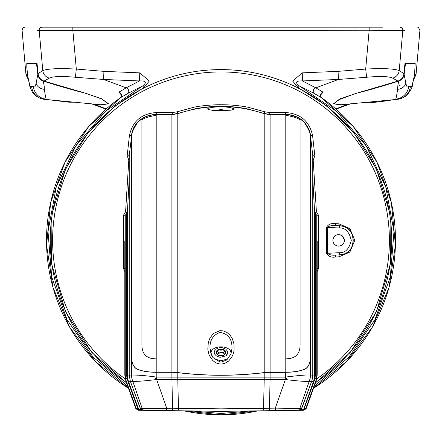 <?xml version="1.0" encoding="UTF-8"?>
<svg xmlns="http://www.w3.org/2000/svg" width="442" height="442" viewBox="0 0 442 442"><rect width="100%" height="100%" fill="white"/><g stroke="black" fill="none" stroke-linecap="round" stroke-linejoin="round"><path stroke-width="0.66" d="M403.949 73.587L399.209 70.621A8.608 8.354 128 0 1 392.645 78.124L397.955 81.085C401.397 79.814 403.397 77.317 403.949 73.587L404.96 63.427L411.01 63.377M410.911 63.377L415.187 63.339L414.535 74.748L412.734 82.864C411.723 86.803 410.927 87.986 410.353 86.394A14.227 14.138 80.5 0 1 397.623 99.317L339.517 104.909L333.903 103.732L338.307 99.914L355.699 93.45C367.407 90.582 385.916 85.201 398.833 81.03C401.806 79.88 403.574 77.709 404.143 74.521L404.844 67.504L405.944 63.421L404.96 63.433M410.353 86.394L408.701 86.179C407.612 87.958 406.662 86.947 405.85 83.157L404.143 74.521M414.535 74.748L414.143 76.46M397.623 99.317L395.678 99.118C395.966 99.118 396.618 95.859 397.64 89.334C397.557 87.046 397.955 84.278 398.833 81.03M397.573 99.323L398.623 99.185C403.082 97.931 406.027 96.373 407.458 94.516C411.115 89.759 412.845 86.173 412.64 83.753L414.414 75.532M74.654 27.166L42.161 27.166A3.05 2.984 90 0 0 39.189 30.481L42.791 70.621L38.051 73.587L37.04 63.427L30.957 63.377M86.273 93.45L101.853 99.019L108.069 103.737L102.45 104.909L44.393 99.323L46.294 99.118C46.012 99.257 45.36 95.997 44.327 89.334C44.388 86.925 43.99 84.162 43.134 81.03C58.245 85.859 72.621 90.002 86.273 93.45M27.824 76.46L26.824 67.416L26.785 63.339L31.056 63.377M27.432 74.748L29.233 82.864C30.222 86.792 31.012 87.969 31.614 86.394L33.266 86.179C34.371 87.952 35.321 86.941 36.117 83.157L37.824 74.521L37.122 67.504L36.023 63.421L37.04 63.433M37.824 74.521C38.388 77.704 40.161 79.875 43.134 81.03M40.299 27.166L65.057 27.166M126.301 382.407A170.734 170.734 0 0 1 284.195 81.731C263.896 73.687 242.829 69.648 221 69.604L221 27.166L382.529 27.166M221 27.166L72.858 27.166L369.142 27.166L369.169 30.216L404.684 30.481M37.316 30.481L369.169 30.216L365.689 69.062C383.435 68.173 394.607 68.692 399.209 70.621L402.811 30.481A3.05 2.984 90 0 0 399.839 27.166M38.051 73.587C38.592 77.3 40.592 79.803 44.045 81.085L49.355 78.124A8.608 8.354 52 0 1 42.791 70.621C47.388 68.692 58.565 68.173 76.311 69.062L103.931 71.366L139.755 72.858L149.33 81.019L143.749 87.748L115.329 105.842L88.267 132.44L65.493 169.054L52.007 213.779L51.493 263.404L65.526 311.687L91.958 352.622L126.478 382.888M25.139 27.166C23.492 27.155 22.476 28.26 22.1 30.481L25.968 74.692L27.432 74.692M315.522 382.888L350.031 352.639L376.474 311.687L390.507 263.426L389.993 213.779L376.512 169.071L353.733 132.445L326.688 105.853L298.251 87.748L292.665 81.035L302.245 72.858L338.069 71.366L365.689 69.062L366.589 77.262C380.197 76.024 388.883 76.311 392.645 78.124M72.858 27.166L72.831 30.216L76.311 69.04L75.411 77.262L103.577 79.455L103.931 71.366M284.195 81.731A170.734 170.734 0 0 1 315.698 382.407M143.749 87.748L142.794 85.831L105.306 111.467L75.77 145.976L56.228 186.977L48.018 231.647L51.703 276.919L67.04 319.671L92.964 356.965L127.694 386.231M191.43 410.955L221 413.491L221 411.342L142.86 410.32L140.771 409.331M139.755 72.858L139.534 80.947C145.954 80.659 147.042 82.284 142.794 85.831L127.71 93.477L120.428 97.754A3.155 2.796 58.6 0 0 121.384 94.61A3.155 2.796 58.6 0 0 118.881 92.174L126.152 87.853L103.577 79.455L139.534 80.947L126.152 87.853A3.155 2.608 60.5 0 1 128.644 90.378A3.155 2.608 60.5 0 1 127.71 93.477M49.355 78.124C53.117 76.311 61.803 76.024 75.411 77.262M100.864 104.737L108.655 103.853L101.306 98.583L83.201 92.538L44.045 81.085M397.955 81.085L358.799 92.538L340.716 98.572L333.345 103.853L341.191 104.726M298.251 87.748L299.206 85.831C294.808 82.328 295.897 80.698 302.466 80.947L302.245 72.858M221 413.491L250.57 410.955M314.306 386.231L349.036 356.965L374.96 319.671L390.297 276.919L393.982 231.647L385.772 186.977L366.23 145.976L336.693 111.467L299.206 85.831L314.29 93.477L321.572 97.754A3.155 2.796 -58.6 0 1 320.616 94.61A3.155 2.796 -58.6 0 1 323.119 92.174L321.201 94.262M338.069 71.366L338.423 79.455L366.589 77.262M314.29 93.477A3.155 2.608 -60.5 0 1 313.356 90.378A3.155 2.608 -60.5 0 1 315.848 87.853L302.466 80.947L338.423 79.455L315.848 87.853L323.119 92.174M93.56 103.986L106.24 108.898M120.799 94.262L118.881 92.174M335.76 108.898L348.451 103.98M121.246 94.196L120.401 93.859C121.511 95.052 121.478 96.373 120.318 97.826L88.654 126.622L64.952 162.264L50.637 202.596L46.576 245.211L53.007 287.527L69.549 327.003L95.207 361.269L128.429 388.253A174.491 174.491 0 0 1 120.428 97.754L120.218 97.897M335.417 223.652L338.859 223.801L349.882 228.602L354.788 240.321L349.898 252.062L338.859 256.879L335.417 257.029C331.273 257.692 328.284 256.421 326.45 253.211L326.45 227.47C328.268 224.265 331.257 222.989 335.417 223.652A2.155 0.895 92.5 0 0 336.202 225.669C332.627 225.122 329.666 225.68 327.318 227.359L326.45 227.47M124.815 271.576L123.434 268.427L123.445 215.315L125.589 211.718L128.81 159.921L127.163 155.921L129.423 135.595C132.495 121.174 141.617 113.478 156.794 112.5L172.352 112.577L177.22 111.782L193.718 107.301C200.801 105.621 214.177 104.616 221.006 104.743C230.304 104.71 239.393 105.561 248.282 107.301L264.78 111.782L269.648 112.577L285.206 112.5C300.322 113.428 309.444 121.13 312.577 135.595L314.837 155.921L313.19 159.921L316.411 211.718L318.555 215.315L318.566 268.427L317.185 271.576M321.782 97.897L321.572 97.754A174.491 174.491 0 0 1 313.571 388.247L346.793 361.269L372.451 327.008L388.988 287.527L395.424 245.211L391.363 202.602L377.048 162.264L353.346 126.622L321.682 97.826C320.511 96.378 320.483 95.058 321.594 93.859L320.754 94.196M51.565 100.008A14.227 13.94 -73 0 0 52.825 100.279L51.896 99.947M52.825 100.279L69.079 102.196L74.814 102.196M365.678 102.334L374.037 102.389L388.827 100.599A14.227 14.028 72 0 0 390.783 100.119A14.227 14.028 72 0 0 390.789 100.113L391.457 99.909M389.899 100.052L388.827 100.599M338.859 256.879A2.155 0.895 87.5 0 1 339.649 254.857C357.473 255.559 357.434 225.083 339.649 225.823A2.155 0.895 92.5 0 1 338.859 223.801M335.417 257.029A2.155 0.895 -92.5 0 1 336.202 255.012C332.627 255.559 329.666 254.995 327.318 253.321L339.572 252.68C345.34 252.968 349.246 248.852 351.285 240.338C349.257 231.84 345.357 227.724 339.572 228L327.318 227.359L327.318 253.321L326.45 253.211M317.185 268.521A3.05 0.348 -178.1 0 1 318.566 268.427M316.759 268.686L316.759 215.094A3.05 0.309 178.2 0 0 318.555 215.315M315.339 213.845L315.339 375.054L316.759 375.103L316.759 215.094L315.124 213.724L316.411 211.718L314.66 213.254L312.77 178.364M312.77 159.739L313.19 159.921L312.77 159.661M310.428 375.065A18.293 18.144 90 0 1 309.334 381.352L311.649 381.352L312.422 378.584L312.759 375.065L312.759 155.374L310.4 135.014L310.4 375.054L312.759 375.065L312.759 155.374A3.05 0.807 174.1 0 0 314.837 155.921M310.4 136.385C311.124 134.606 309.334 130.191 305.035 123.147C300.052 117.506 293.632 114.611 285.786 114.461L285.786 114.395C299.35 115.263 307.555 122.136 310.4 135.014A3.05 0.901 172.7 0 0 312.577 135.595M269.648 112.577A3.05 0.503 89.9 0 0 270.106 114.417L285.786 114.395A3.05 0.624 90 0 1 285.206 112.5M285.786 114.461L270.106 114.461L264.211 113.45L247.929 109.025L248.282 107.301M270.106 114.461L264.211 113.478L247.929 109.025C230.044 105.367 212.094 105.367 194.071 109.025L193.718 107.301M129.23 178.364L127.335 213.348L127.335 375.081L131.6 375.054A18.293 18.05 52.2 0 0 132.799 381.38C136.887 381.54 144.363 380.982 155.225 379.706L156.214 377.048C145.799 375.617 137.595 374.954 131.6 375.054L131.6 136.385C130.887 134.589 132.672 130.175 136.959 123.147C141.981 117.478 148.401 114.583 156.214 114.461L171.894 114.461L177.789 113.478L194.071 109.025L177.789 113.45L171.894 114.417A3.05 0.503 90.1 0 0 172.352 112.577M171.894 114.461L156.214 114.395A3.05 0.624 90 0 0 156.794 112.5M156.214 114.461L156.214 114.395C142.584 115.323 134.379 122.196 131.6 135.014A3.05 0.901 7.3 0 1 129.423 135.595M131.6 136.385L129.241 155.374A3.05 0.807 5.9 0 1 127.163 155.921M143.667 410.331L138.843 410.264L136.843 409.419L136.197 408.397L126.346 381.347L125.578 378.584L125.241 375.081L126.661 375.054L126.976 378.313L126.826 375.087L127.335 375.081L127.605 378.225L128.44 381.347L130.34 381.352L129.23 375.07L129.241 155.374L129.23 375.07L130.351 381.352L132.666 381.352A18.293 18.144 -90 0 1 131.572 375.065M129.23 159.667L128.81 159.921L129.23 159.739M126.876 213.724A0.508 0.486 1.1 0 0 127.34 213.254L125.589 211.718L126.876 213.724L125.241 215.094A3.05 0.309 1.8 0 1 123.445 215.315M125.241 375.081L125.241 215.094L125.241 268.686L124.815 242.061M124.815 268.521A3.05 0.348 -1.9 0 0 123.434 268.427M339.572 228L339.649 225.851L336.202 225.669L339.649 225.851C357.716 226.674 357.711 254.006 339.649 254.83L336.202 255.012L339.649 254.83L339.572 252.68M344.357 240.338C343.683 244.89 343.207 242.973 342.788 244.293C341.484 245.498 340.373 246.072 339.456 246.017C338.246 246.343 336.693 245.879 334.798 244.63C334.13 244.282 333.511 243.144 332.948 241.21L332.898 239.912C333.169 239.619 332.113 241.122 334.03 236.884L336.312 235.083L338.942 234.608L341.357 235.293L342.544 236.15C342.765 237.453 341.76 232.895 344.357 240.338C344.312 238.967 343.959 237.857 343.29 237C342.384 235.857 341.301 235.116 340.031 234.779C336.903 234.503 334.97 235.122 334.224 236.647C333.914 237.553 332.92 237.608 332.881 240.338C332.925 241.713 333.285 242.824 333.953 243.68C334.854 244.824 335.942 245.564 337.207 245.901C340.334 246.177 342.274 245.553 343.014 244.034C343.329 243.128 344.318 243.072 344.357 240.338M315.185 213.834L315.024 378.313L304.284 408.414L305.803 408.397L305.157 409.419L302.113 410.281L303.157 410.264A1.32 0.586 -90.7 0 0 303.72 409.159L313.56 381.347L314.395 378.225L314.665 375.081L314.665 213.348L315.174 213.834M314.665 213.348L314.66 213.254A0.508 0.486 178.9 0 0 315.124 213.724M309.201 381.38C305.146 381.579 297.665 381.021 286.775 379.706L285.786 377.048C293.444 376.076 307.146 374.551 310.4 375.054A18.293 18.05 127.8 0 1 309.201 381.38L299.814 408.474L301.731 408.447L311.654 381.352L312.428 378.584L312.77 375.07L315.174 375.087M310.4 136.407L310.367 136.407C311.135 134.744 309.295 130.324 304.842 123.147C299.809 117.616 293.455 114.798 285.786 114.682L270.106 114.682L264.211 113.699C235.365 104.124 206.558 104.124 177.789 113.699L171.894 114.682L156.214 114.682C148.523 114.798 142.169 117.616 137.153 123.147C132.744 130.219 130.898 134.639 131.633 136.407L131.6 136.407M127.335 213.348L126.815 213.834L126.826 375.087M316.759 375.081L316.422 378.584L315.654 381.347L305.803 408.397L305.284 409.275L304.284 408.414L303.72 409.159M311.649 381.352L314.035 381.523L314.892 378.313L314.395 378.225M286.775 379.706L285.388 379.446L285.786 372.302C293.599 372.258 300.013 371.203 305.035 369.142C309.328 366.683 311.113 361.103 310.4 352.39M310.367 136.407L310.367 352.219C311.107 361.02 309.262 366.661 304.842 369.142C299.869 371.142 293.516 372.17 285.786 372.225L285.786 358.816C295.438 358.843 300.201 354.025 300.079 344.368L300.074 121.075C300.173 118.837 295.411 116.926 285.786 115.345L285.786 114.682M156.214 114.682L156.214 115.345C146.429 116.986 141.661 118.904 141.915 121.108L141.926 344.467C141.821 354.097 146.584 358.882 156.214 358.816L156.214 372.225C148.518 372.181 142.164 371.153 137.153 369.142C132.744 366.672 130.898 361.031 131.633 352.219L131.633 136.407M156.214 372.225L171.894 372.225L171.894 114.682M177.789 113.699L177.789 372.578L171.894 372.225M219.801 110.721L212.63 110.345L208.442 109.533C207.199 109.086 207.386 108.605 208.994 108.08C209.398 107.809 214.331 107.014 216.42 106.997L224.879 106.958L229.873 107.417L234.232 108.782C234.177 109.605 231.962 110.041 230.608 110.191L219.801 110.721M219.818 330.71L223.182 330.87L226.917 332.417L230.166 335.318L232.343 338.76L233.973 343.953L234.072 350.302L233.641 352.512C232.194 356.639 234.619 350.976 231.636 357.401L228.547 361.114L224.972 363.28C219.74 364.423 222.663 364.02 219.536 363.932L216.829 363.197C215.652 362.573 216.282 363.363 212.574 360.285L209.414 355.567L208.69 353.683L207.801 349.13L208.304 342.594L209.845 338.379L212.602 334.456L213.906 333.257L219.818 330.71M177.789 372.578C206.635 376.065 235.442 376.065 264.211 372.578L264.211 113.699M270.106 114.682L270.106 372.225L264.211 372.578M270.106 372.225L285.786 372.225M131.6 352.39C130.882 361.086 132.666 366.667 136.959 369.142C141.943 371.197 148.363 372.252 156.214 372.302L156.214 377.048L171.894 377.131L171.894 372.302L156.214 372.302M222.878 411.32L142.556 410.314L221 411.342L166.651 410.629L166.689 408.132L156.612 379.446L156.612 377.131M301.51 409.436L303.339 409.414A1.32 1.32 -90.7 0 1 302.113 410.281L298.333 410.331M311.715 392.164L315.654 381.347L314.317 380.86M315.339 375.054L315.024 378.313L316.422 378.584M285.786 372.302L264.211 372.661C235.365 376.148 206.558 376.148 177.789 372.661L171.894 372.302M214.155 110.434L216.177 110.362M225.823 110.362L227.845 110.434M220.011 332.461C228.188 333.738 232.188 339.047 232.017 348.39L230.978 353.849L226.79 359.959L221.111 362.108L220.072 362.059L212.889 357.467L210.436 351.86L209.983 348.39C209.712 340.252 213.055 334.942 220.011 332.461M211.828 356.009L209.983 348.434M130.351 381.352L140.269 408.447L142.186 408.474L132.799 381.38M127.605 378.225L127.108 378.313L127.965 381.523L128.44 381.347L138.661 409.414L140.865 409.441M136.197 408.397L137.716 408.414L126.976 378.313L125.578 378.584M127.683 380.86L126.346 381.347L134.224 402.988M139.733 409.425L138.661 409.414A1.32 1.32 90.7 0 0 139.887 410.281L142.551 410.314M165.225 410.612L144.799 410.347A2.845 2.823 -89.2 0 1 142.186 408.474L172.529 408.209L171.894 377.131L171.894 379.446L270.062 379.446L269.471 408.209L221 408.844L172.529 408.209L172.49 410.706M138.28 409.159L137.788 408.491L138.28 409.159A1.32 0.586 90.7 0 0 138.843 410.264L137.799 410.054M301.229 409.331L299.14 410.32L221 411.342L221 408.844M299.449 410.314L302.113 410.281M314.035 381.523L304.212 408.491L305.157 409.419M299.958 410.182L301.709 408.518M275.349 410.629L275.311 408.132L299.814 408.474A2.845 2.823 89.3 0 1 297.201 410.347M177.789 372.661L177.789 377.137L171.916 377.131M177.833 379.44A18.293 5.895 -90 0 1 177.789 377.137L264.211 377.137L264.211 372.661M269.51 410.706L269.471 408.209L275.311 408.132L285.388 379.446L270.062 379.446L270.084 377.131L264.211 377.137A18.293 5.895 -90 0 1 264.167 379.44M155.225 379.706L171.894 379.446M140.291 408.518L142.053 410.187M136.716 409.275L137.788 408.491L127.965 381.523M137.788 408.491L136.843 409.419L137.313 409.8M177.772 377.137A18.293 5.879 -89.4 0 0 177.794 379.44L178.452 408.298A2.845 0.923 -89.2 0 0 179.336 410.795M262.664 410.795A2.845 0.923 -90.8 0 0 263.548 408.298L264.205 379.44A18.293 5.879 -90.6 0 0 264.228 377.137M215.724 110.55L221 109.489L226.276 110.55M210.956 353.666C210.453 344.589 231.547 344.589 231.044 353.666M228.022 358.81L221 360.832L213.978 358.81M219.249 110.682L222.751 110.682M220.851 357.169C219.889 357.423 218.32 356.932 216.138 355.699L214.729 354.136C214.066 352.76 214.066 351.611 214.729 350.694L216.32 348.998C217.635 348.191 218.807 347.771 219.829 347.732L222.464 347.771L225.796 349.081L227.619 351.567C227.995 351.506 227.84 352.429 227.155 354.329C224.033 356.241 230.276 354.755 220.851 357.169M221 355.81A4.807 3.398 180 0 1 216.193 352.412A4.807 3.398 180 0 1 221 349.014A4.807 3.398 180 0 1 225.807 352.412A4.807 3.398 180 0 1 221 355.81M225.796 352.617A4.807 3.398 -0 0 0 223.403 349.876A4.807 3.398 -0 0 0 218.597 349.876A4.807 3.398 -0 0 0 216.204 352.617M216.193 352.821L218.597 349.876L221.006 350.202L223.403 349.876L225.807 352.821M225.74 352.97L223.751 355.202M222.409 355.661L219.591 355.661M218.249 355.202L216.26 352.97M224.354 353.965L224.199 353.804C224.094 352.197 223.028 351.76 221.006 352.501C218.978 351.76 217.923 352.186 217.829 353.766L221.006 352.501A3.696 2.613 180 0 1 224.199 353.804L224.332 353.981M404.557 67.504L404.844 67.504M405.85 83.157A8.884 6.967 173.7 0 1 397.64 89.334M408.701 86.179A14.227 14.111 104.3 0 1 395.678 99.118M412.734 82.864A8.757 6.779 10.9 0 1 412.64 83.753M37.122 67.504L37.443 67.504M36.117 83.157A8.884 6.967 6.3 0 0 44.327 89.334M33.266 86.179A14.227 14.111 75.7 0 0 46.294 99.118M31.614 86.394A14.227 14.138 99.5 0 0 43.344 99.185L43.344 99.185A14.227 14.138 99.5 0 0 44.344 99.317M29.233 82.864A8.757 6.779 169.1 0 0 29.327 83.753L29.327 83.753C29.327 85.372 30.238 87.958 32.067 91.5C34.261 95.345 38.018 97.909 43.344 99.185L44.393 99.323M416.861 27.166C417.955 26.818 418.972 27.923 419.9 30.481L416.032 74.692L414.541 74.692M125.197 378.816A168.385 168.385 0 0 1 94.997 128.633A168.385 168.385 0 0 1 347.003 128.633A168.385 168.385 0 0 1 316.803 378.816M183.988 410.856A174.491 174.491 0 0 0 258.012 410.856L221 414.834L183.971 410.856M264.211 113.478L264.78 111.782M177.789 113.478L177.22 111.782M389.673 100.273A13.597 13.343 56.4 0 0 391.275 99.925M156.214 115.345L156.214 358.816M285.786 358.816L285.786 115.345M126.661 375.054L126.661 213.845M270.106 372.302L270.084 377.131M270.106 379.446L270.106 377.131L285.388 377.131M333.997 102.671L333.903 103.732M107.97 102.632L108.069 103.737M27.553 75.532L29.327 83.753M28.581 80.146L25.968 74.687M416.032 74.692L413.381 80.184M105.981 109.124L91.262 103.76M350.749 103.754L336.019 109.124M295.146 85.93L299.367 85.903M399.408 85.323L400.043 85.323M399.922 85.367L399.281 85.367M299.157 85.93L295.179 85.952M289.046 114.594L289.819 114.705M134.539 126.384L135.158 125.384M53.095 100.351L51.073 99.87M388.634 100.649L390.783 100.119M303.604 410.259L306.24 408.391L316.085 381.347L317.185 375.087L317.185 241.409M310.4 135.003L309.394 130.644L307.527 126.495L302.51 120.451L298.035 117.406L288.306 114.511M156.214 114.395C139.816 115.39 132.666 125.804 131.6 135.003M138.396 410.259L135.76 408.391L125.915 381.347L124.815 375.087L124.815 241.409M232.393 109.876L232.674 109.622C233.984 109.942 229.707 110.301 219.845 110.688C211.359 110.146 207.85 109.793 209.331 109.622L209.607 109.876M311.654 381.352L301.229 409.336M130.346 381.352L140.771 409.336"/></g></svg>
